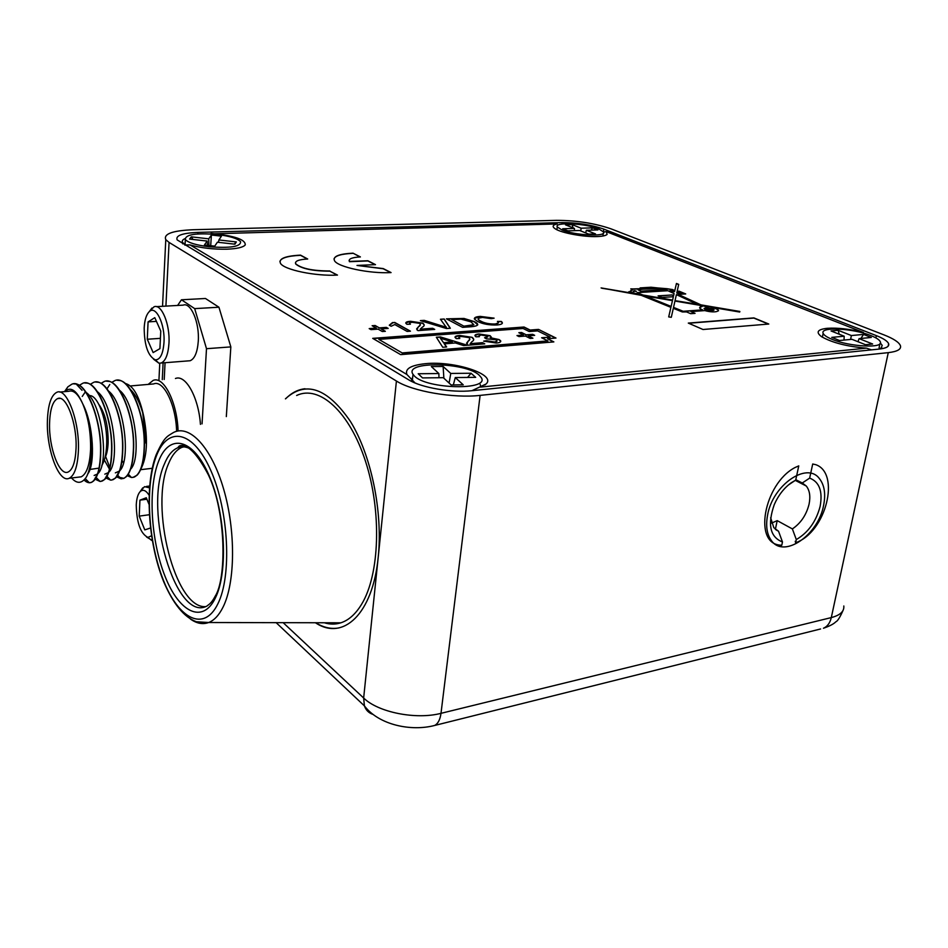 <?xml version="1.0" encoding="UTF-8"?>
<svg xmlns="http://www.w3.org/2000/svg" width="948" height="948" viewBox="0 0 948 948"><rect width="100%" height="100%" fill="white"/><g stroke="black" fill="none" stroke-linecap="round" stroke-linejoin="round"><path stroke-width="1.42" d="M823.658 505.083C825.838 493.79 824.416 484.949 819.38 478.574C806.866 461.356 772.419 485.269 767.536 515.38C765.64 525.939 766.885 534.281 771.281 540.419C783.795 559.012 818.456 535.063 823.658 505.083M732.413 310.387L731.655 310.067M879.294 349.065L471.986 390.695C451.935 392.97 421.102 387.649 408.766 379.864L177.169 239.915C175.333 235.59 182.265 233.078 198.002 232.402L562.188 222.59C577.427 222.614 591.303 224.783 603.805 229.108L876.355 335.639C883.5 338.472 887.589 341.185 888.643 343.757C889.425 346.494 886.309 348.26 879.294 349.065M283.168 622.682L363.653 698.012C378.098 712.339 416.018 719.923 440.998 713.334L831.301 617.586L888.276 352.644C897.4 351.578 901.441 349.267 900.434 345.7C899.048 342.264 893.585 338.673 884.046 334.917L611.116 228.883C594.704 223.242 576.514 220.398 556.571 220.351L193.356 229.724C172.56 230.589 163.364 233.895 165.782 239.643L169.064 242.415L165.912 306.109M315.447 622.753C342.986 641.322 372.754 614.221 378.216 557.163L396.418 381.025L169.064 242.415M396.418 381.025C412.522 391.37 453.642 398.48 480.115 395.387L440.998 713.334C440.133 719.662 438 723.715 434.611 725.469L432.027 726.085M888.276 352.644L480.115 395.387M276.152 622.67L364.411 705.893L363.653 698.012L378.216 557.163C382.992 511.837 371.225 455.087 350.487 421.528C327.344 387.874 305.659 380.314 285.419 398.847M315.696 622.753C323.505 627.6 331.231 629.318 338.874 627.92M305.019 388.751C297.909 389.521 291.463 392.863 285.656 398.776M324.311 622.765C329.987 624.519 335.509 624.531 340.901 622.8C348.781 620.217 355.69 614.008 361.65 604.184C379.71 574.63 381.854 511.541 365.596 461.569C349.48 411.444 319.192 384.627 296.629 395.482M185.689 446.401L181.969 447.326C176.482 449.672 172.003 455.159 168.507 463.773C149.346 506.374 175.131 609.173 205.609 606.613M200.443 424.372C198.57 397.307 185.618 374.187 175.439 378.501M178.082 430.973C177.169 402.319 163.696 375.692 153.161 380.409L148.184 384.402M176.612 431.304C175.972 404.689 163.447 379.508 153.6 383.94L130.338 385.954M145.956 443.202L143.859 416.942C148.172 439.919 147.094 457.457 140.6 469.556M142.698 412.605L146.016 441.898M122.043 460.444L123.489 462.932M218.941 307.223L230.838 346.897L206.498 348.698L194.684 308.621L218.941 307.223L205.467 298.49L181.459 299.781L177.632 305.446M194.684 308.621L181.459 299.781M202.043 423.886L206.498 348.698M226.323 416.599L230.838 346.897M165.059 362.717L164.229 379.461M111.698 382.399L114.815 380.646C128.17 374.377 145.174 412.973 144.226 446.034C143.717 463.596 140.399 473.941 134.284 477.081L131.488 477.519L127.222 475.659M106.97 388.881L109.778 384.509M116.877 380.231L120.183 380.563C132.365 383.028 145.269 417.63 144.44 446.01C144.096 460.657 141.643 470.386 137.105 475.197L132.827 477.484M64.5 391.654L67.841 386.867L71.716 384.272C84.502 377.956 101.14 417.274 100.571 450.881C100.263 468.715 97.217 479.202 91.446 482.331L89.373 482.781L83.862 480.044M64.713 391.631L67.462 387.495M73.695 383.857L76.172 384.023C88.081 385.469 101.318 421.362 100.796 450.857C100.595 466.345 98.201 476.382 93.627 480.956L91.672 482.307C89.148 483.314 86.588 482.52 83.981 479.913M79.336 385.35L82.618 383.359C95.558 377.055 112.291 416.184 111.627 449.648C111.26 467.411 108.155 477.863 102.289 481.003L100.05 481.454L95.108 479.202M84.633 382.945L87.311 383.134C99.291 384.852 112.457 420.414 111.852 449.625C111.603 464.899 109.198 474.865 104.624 479.51L100.903 481.406M90.214 384.355L93.449 382.447C106.52 376.155 123.347 415.106 122.588 448.44C122.174 466.132 118.998 476.548 113.049 479.688L110.62 480.138L105.903 478.017M95.464 382.032L98.355 382.269C110.406 384.236 123.489 419.478 122.802 448.416C122.529 463.477 120.1 473.36 115.538 478.065L111.627 480.091M100.998 383.371L104.173 381.546C117.386 375.266 134.308 414.027 133.455 447.231C132.993 464.864 129.746 475.244 123.702 478.373L121.107 478.823L116.604 476.844M106.223 381.132L109.304 381.416C121.427 383.632 134.426 418.554 133.668 447.207C133.348 462.055 130.919 471.867 126.368 476.631L123.927 478.349L116.699 476.714M100.014 481.418L95.203 479.06M110.572 480.091L105.998 477.887M109.873 467.613L105.619 456.486M78.328 477.164L81.208 476.82C86.683 474 89.799 464.816 90.593 449.281C90.866 432.264 88.247 417.12 82.737 403.848C78.163 393.965 73.494 389.782 68.754 391.287L59.653 392.069M78.4 450.62C79.751 421.303 66.692 386.974 56.738 392.33C51.109 395.316 47.992 404.808 47.4 420.794C46.31 449.482 58.93 483.551 69.216 478.266C74.608 475.434 77.665 466.226 78.4 450.62M49.58 422.879C48.632 447.42 59.44 476.524 68.197 471.997C72.806 469.58 75.425 461.7 76.053 448.357C77.179 423.365 66.052 394.072 57.544 398.634C52.744 401.182 50.09 409.263 49.58 422.879M89.942 469.45L99.066 468.111M101.78 465.444C104.588 461.155 106.2 454.353 106.626 445.027C107.811 421.967 97.952 394.368 89.278 395.636M104.861 458.109C106.78 454.448 107.882 449.198 108.167 442.384C108.214 425.794 105.133 413.174 98.924 404.512M71.562 477.982C75.959 482.947 80.059 483.622 83.874 480.032C94.172 471.772 93.923 425.889 82.737 403.848C76.824 390.576 70.993 386.357 65.258 391.18L64.82 391.619M131.44 477.46L127.316 475.541M82.737 403.848C93.84 424.704 95.428 465.622 87.489 474.249M86.268 392.555C102.514 403.884 109.245 464.852 97.763 473.704M97.443 474.024L94.148 475.446M82.239 396.442L85.213 392.081M97.454 391.797C113.606 403.469 120.112 462.92 108.783 472.211M104.884 479.036L108.439 472.59L104.801 474.154M108.558 391.062C124.615 403.042 130.895 461.024 119.709 470.729M119.365 471.097L115.348 472.862M109.482 469.213L104.316 459.97M119.567 390.327C135.517 402.604 141.584 459.164 130.54 469.248M130.492 389.616C136.121 394.996 140.577 404.097 143.859 416.942C139.546 396.56 133.324 385.398 125.195 383.442M704.127 308.444L704.127 308.728C705.644 310.02 708.405 310.683 712.41 310.731L714.022 310.032M712.434 310.541L714.022 309.747C712.505 308.456 709.744 307.792 705.75 307.745L704.151 308.538C705.679 309.83 708.44 310.506 712.434 310.541M706.947 308.242L705.916 308.752L711.237 310.043L712.256 309.534L706.947 308.242M712.232 309.735L705.916 308.728M210.065 233.907L557.14 223.929C552.566 224.972 551.926 226.608 555.232 228.823C561.346 232.971 583.932 237.154 597.216 236.562C602.513 236.348 605.808 235.637 607.099 234.417L606.317 231.644L603.556 232.023M871.532 349.859L866.425 348.141C847.311 346.589 832.391 342.785 821.643 336.73C815.553 332.227 817.425 329.418 827.237 328.304C837.653 327.629 849.716 329.015 863.45 332.475L606.317 231.644M414.513 382.743L416.919 383.715M414.549 382.423L406.941 374.531C404.749 368.855 410.863 365.241 425.273 363.7C454.175 360.548 497.036 374.543 485.98 384.047L471.914 390.695M184.943 238.647C182.454 239.773 181.708 241.1 182.715 242.617L185.915 244.963L190.062 244.916C201.154 248.032 213.49 249.454 227.058 249.194C237.142 248.755 243.198 247.333 245.236 244.928C245.639 239.489 234.263 235.661 211.084 233.457M688.663 323.256L753.85 318.078L768.39 324.074M768.792 324.038L703.001 329.501L688.295 323.09L753.885 317.9L768.792 324.038M360.05 256.944L353 253.163C338.898 253.898 332.724 256.398 334.478 260.653C337.535 267.028 369.554 273.853 391.062 272.586L383.217 268.58L356.993 265.44L375.503 264.646L367.895 260.759L349.385 261.411C348.331 258.887 352.004 257.394 360.394 256.932L353 253.163M352.988 253.341C341.268 253.886 334.94 255.794 333.992 259.053M375.147 264.658L367.871 260.937L349.433 261.695L349.101 260.499M390.706 272.597L383.205 268.77L356.993 265.44M307.365 259.017L300.504 255.32C287.789 255.924 280.916 257.998 279.885 261.541M337.132 275.11L329.845 271.164C312.876 271.116 301.511 268.746 295.74 264.054L295.432 262.88M329.857 270.974C312.887 270.927 301.523 268.557 295.764 263.864C294.591 261.138 298.561 259.515 307.697 259.005L300.528 255.131C285.182 255.96 278.499 258.674 280.442 263.271C283.784 269.742 315.459 276.378 337.476 275.086L329.845 271.164M434.717 329.394L418.032 330.615L416.954 329.809L418.293 326.87C420.331 325.863 420.758 324.702 419.561 323.363L412.404 322.296C409.477 322.533 408.825 323.161 410.413 324.18L406.941 324.299L405.886 323.327C405.507 322.178 407.107 321.502 410.662 321.301L422.784 323.138C424.751 324.678 424.597 326.029 422.298 327.19L420.201 329.181L432.644 328.281L434.717 329.394M405.756 322.96L410.662 321.301M420.248 329.169L432.62 328.482L434.362 329.43M410.638 321.502L422.761 323.339L424.242 324.998M409.5 323.339L410.069 324.192M416.61 328.885L420.45 324.619M369.187 328.601L376.297 328.103L372.126 325.721L375.147 325.508L379.33 327.889L386.381 327.392L388.194 328.411L381.132 328.909L385.362 331.314L382.317 331.539L378.098 329.122L370.976 329.631L369.187 328.601M369.507 328.79L376.297 328.103M372.446 325.899L375.147 325.508M375.135 325.721L379.33 327.889M381.132 328.909L385.018 331.338M379.307 328.091L386.357 327.593L387.839 328.435M555.978 338.045L538.523 329.406L530.122 330.046L524.031 327.013L372.718 338.365L400.66 354.635L553.857 341.896L547.529 338.732L555.978 338.045M555.599 338.081L538.523 329.406M440.417 336.931L467.4 345.262L463.572 345.57L455.419 342.963L444.411 343.851L446.65 346.944L442.74 347.264L436.329 337.239L440.417 336.931L466.843 345.309M440.287 338.128L443.581 342.69L452.374 341.991L440.287 338.128M440.63 338.46L443.581 342.69M443.557 342.903L452.374 341.991M444.387 344.053L446.484 346.956M436.459 337.441L440.393 337.144M495.887 339.787L486.217 338.78L484.582 337.725L487.888 336.576L487.106 335.971L480.92 334.988L478.74 336.09L479.344 336.682L475.932 336.813C474.012 335.319 474.995 334.371 478.87 333.98L490.199 335.687L490.211 337.713L499.075 339.55L500.663 340.806C501.101 342.003 499.655 342.749 496.302 343.046L483.67 341.114L486.656 340.735L494.429 341.979C497.321 341.647 497.807 340.925 495.887 339.787M485.032 337.903L487.9 336.872M478.669 335.912L479.06 336.694M474.936 335.533L478.87 333.98M478.847 334.182L490.199 335.687M490.661 337.713L499.051 339.751L500.757 341.422M490.175 335.888L491.289 336.967M484.037 341.268L494.394 342.192L497.036 341.09M378.844 339.396L402.177 352.929L547.92 340.913L541.616 337.761L550.077 337.073L537.635 330.888L529.197 331.539L523.083 328.482L378.844 339.396L402.177 352.929M516.98 335.568L523.462 335.047L518.829 332.701L521.59 332.487L526.223 334.834L532.646 334.324L534.66 335.331L528.226 335.841L532.918 338.211L530.145 338.436L525.453 336.066L518.971 336.576L516.98 335.568M517.324 335.734L523.462 335.047M519.172 332.878L521.59 332.487M521.554 332.701L526.223 334.834M526.199 335.035L532.646 334.324M528.226 335.841L532.551 338.246M532.622 334.526L534.281 335.367M484.76 343.851L468.17 345.202L466.985 344.349L468.004 341.268C469.947 340.202 470.244 338.969 468.893 337.583L461.581 336.481C458.69 336.753 458.085 337.405 459.804 338.472L456.332 338.614C453.902 336.896 455.04 335.841 459.733 335.45L472.092 337.322C474.237 338.922 474.225 340.344 472.057 341.576L470.172 343.674L482.556 342.678L484.76 343.851M454.981 337.121L459.733 335.45M459.709 335.651L472.092 337.322M470.172 343.674L482.52 342.88L484.392 343.875M472.068 337.524L473.739 339.431M458.785 337.535L459.448 338.483M466.534 343.223L469.9 339.005M402.153 353.142L547.92 340.913M541.96 337.926L549.71 337.097M538.488 329.608L530.098 330.248L523.995 327.214L373.05 338.555M553.49 341.932L547.873 338.91M878.464 349.148L881.13 348.011L882.209 345.368L880.36 343.034M190.062 244.916L406.941 374.531M480.482 387.104L866.425 348.141M392.567 322.747L394.629 322.604L410.081 331.196M389.498 325.342L392.543 323.007M394.652 322.403L410.437 331.172L407.119 331.421L394.795 324.548L391.133 326.254L389.284 325.223L392.531 322.545L394.629 322.604M445.181 325.839L440.441 319.251L444.197 318.99L450.336 328.257L446.508 328.541L420.379 320.637L424.206 320.365L446.437 327.333L445.181 325.839M497.143 324.963C489.31 325.259 482.745 324.062 477.436 321.372L474.51 319.156C473.905 317.639 475.825 316.727 480.245 316.395L494.109 318.161L491.265 318.647L481.951 317.355C477.294 317.959 476.915 319.215 480.814 321.123C484.369 323.114 489.061 324.074 494.903 324.003C498.435 323.635 499.276 322.77 497.439 321.419L501.326 321.455C503.53 323.315 502.132 324.489 497.143 324.963M474.332 318.552L480.245 316.395M481.928 317.556C477.271 318.161 476.891 319.417 480.79 321.325C484.345 323.315 489.038 324.275 494.88 324.204L498.375 322.841M480.221 316.596L493.695 318.232M497.7 321.621L501.302 321.656L502.345 323.197M700.939 304.865L678.294 294.413L700.939 304.865L739.855 311.465L739.701 312.046L711.367 307.235C724.58 309.925 716.925 313.978 704.814 310.589L690.95 311.608L695.05 313.361L690.665 313.681L686.577 311.928L682.323 311.951L673.317 308.325L671.291 317.319L668.695 316.905L670.911 307.353L641.275 295.338L601.091 287.919L638.691 294.295L628.82 291.735L631.285 291.581L630.621 290.681L632.814 289.721L630.787 288.856L636.321 289.057L641.488 288.476L640.125 287.896L651.063 287.232L672.488 289.519M631.143 289.01L638.668 288.749M638.644 288.927L640.09 288.595M640.493 288.05L651.063 287.232M670.319 290.74L672.191 291.794L674.561 291.652L676.445 283.464L678.697 284.388L677.109 291.486L679.064 291.368L685.333 293.963M674.561 291.652L676.445 283.464M713.761 307.827L711.367 307.235M675.083 300.469L676.398 294.627L697.147 304.213L675.047 300.646L697.147 304.213M645.517 296.06L671.125 306.417L672.464 300.635L645.517 296.06L671.125 306.417M658.102 295.859L672.262 294.947L673.649 295.527L674.111 293.572L667.925 290.716L637.056 292.636L642.922 295.018L672.606 300.054L673.376 296.724L661.894 297.471L658.102 295.859M658.469 296.013L672.262 294.947M640.848 290.989L637.98 289.768L643.147 289.176L657.651 288.607L667.084 289.377L640.824 291.178L637.98 289.768M667.084 289.377L640.824 291.178M673.53 307.389L683.153 311.288L702.575 309.866C698.806 308.23 698.664 307.116 702.16 306.524L699.245 305.185L674.952 301.061L673.495 307.567L683.153 311.288M683.129 311.465L702.575 309.866M699.6 307.733L701.828 306.571M681.778 293.418L678.365 293.809L676.789 292.956M651.312 288.417L644.083 288.583M637.02 292.825L642.898 295.195L672.57 300.232L673.329 296.902M674.075 293.75L673.625 295.705L672.239 295.124M636.025 291.297L633.122 291.356M671.101 306.607L672.428 300.812M691.317 311.762L694.659 313.385M718.548 310.766C718.24 309.558 715.835 308.444 711.332 307.425M700.916 305.043L739.807 311.643M676.422 283.642L678.661 284.566M672.511 289.578L673.898 290.349M666.823 288.69L651.027 287.41M640.066 288.773L641.121 288.5M630.503 290.989L632.529 289.792M629.176 291.889L630.918 291.605M601.779 288.216L637.874 294.153M703.677 306.121L705.798 306.477M668.695 316.905L670.911 307.353M674.597 291.474L669.987 290.586L674.289 290.313L672.452 289.555L666.871 288.69M677.145 291.309L679.1 291.19L685.724 293.939L678.294 294.413M474.367 321.609C479.629 324.299 478.645 326.005 471.405 326.716L462.6 327.356L446.425 318.848L463.963 318.445L474.367 321.609M440.571 319.44L444.197 318.99M444.174 319.192L450.181 328.269M420.924 320.803L424.183 320.578L446.129 327.226M678.401 293.631L676.777 292.956L676.955 292.138L682.169 293.394L678.401 293.631M643.728 288.429L651.703 288.393L643.728 288.429M464.188 326.112L473.846 324.726L470.919 321.834L461.024 319.121L451.722 319.571L464.165 326.313L469.236 325.745M469.213 325.946L473.846 324.726M451.722 319.571L464.165 326.313M446.757 319.014L463.939 318.647L474.344 321.81L477.756 324.856M708.31 306.725L703.037 305.825L708.31 306.725M634.319 290.538L636.404 291.273L633.3 291.463L634.319 290.538M208.773 246.729C230.305 248.34 240.911 246.658 240.579 241.693C237.687 238.505 229.878 236.111 217.175 234.5C195.786 232.829 185.168 234.523 185.346 239.571C188.225 242.724 196.035 245.117 208.773 246.729M208.939 245.496L208.738 238.825L211.404 235.021L210.693 245.698M211.404 235.021L221.441 236.159L218.881 239.963L218.455 242.333M218.881 239.963L236.325 241.941L234.203 244.11M236.325 241.941L234.926 244.193L217.376 242.214L214.734 246.148L204.413 244.987L207.174 241.065L207.446 245.331M207.174 241.065L189.576 239.074L191.259 236.846L193.037 239.465M191.259 236.846L208.738 238.825M185.156 243.032L184.623 244.288M598.615 228.788C585.568 223.313 553.857 221.832 557.282 226.928L561.856 229.902C574.689 235.483 607.123 237 603.521 231.928L598.615 228.788M580.733 230.933L581.148 228.207L592.666 227.852L597.927 229.926L586.385 230.281L595.51 233.907L588.744 234.132L579.631 230.494L567.899 230.85L562.685 228.752L574.405 228.409L574.417 230.648M574.405 228.409L565.506 224.842L572.236 224.652L572.959 227.828M572.236 224.652L581.148 228.207M592.666 227.852L591.09 230.139M586.385 230.281L585.627 232.888M870.916 335.604C852.999 328.209 819.641 326.55 823.16 333.341C823.93 335.201 826.869 337.18 831.977 339.277C849.621 346.849 883.963 348.591 880.325 341.837C879.531 339.858 876.39 337.784 870.916 335.604M850.605 339.443L851.351 335.545L863.533 334.419L871.295 337.464L859.101 338.626L872.646 344.006L865.488 344.716L851.956 339.313L839.501 340.498L831.763 337.37L844.206 336.22L844.004 340.071M844.206 336.22L831.04 330.959L838.174 330.319L839.253 334.241M838.174 330.319L851.351 335.545M863.533 334.419L860.914 338.46M859.101 338.626L857.964 341.718M412.783 376.546L411.669 380.219M479.238 375.242C465.883 362.077 403.41 360.975 413.02 374.341L414.288 375.882C426.446 389.403 491.064 390.6 481.074 377.363L479.238 375.242M449.103 383.075L450.762 373.441L471.061 373.251L475.695 377.351L455.277 377.565L463.228 384.817L451.141 384.971L443.32 377.695L422.524 377.908L418.198 373.749L438.865 373.548L438.971 377.742M438.865 373.548L431.34 366.556L443.119 366.473L443.877 378.205M443.119 366.473L450.762 373.441M471.061 373.251L467.565 377.434M455.277 377.565L453.334 384.935M480.79 386.997L480.198 384.461M149.061 495.152C145.921 490.329 142.97 489.121 140.221 491.55C137.922 493.991 136.595 498.458 136.251 504.952C136.654 522.869 140.565 533.688 147.959 537.433L151.514 535.75M146.596 537.042L152.261 540.431M149.476 487.829L144.523 486.668L140.754 490.791M146.916 499.229L139.937 500.153L146.3 497.747L148.954 504.194M139.937 500.153L139.214 516.127L144.783 529.896L150.471 528.012M149.31 514.728L139.214 516.127M144.179 328.008C144.38 345.582 148.089 356.187 155.294 359.849C160.153 359.885 163.056 354.114 163.98 342.548C165.225 324.133 155.792 304.746 149.239 311.679C146.312 314.594 144.617 320.045 144.179 328.008M153.529 359.185L158.92 363.203L161.148 363.025C165.568 361.01 168.163 354.469 168.957 343.401C170.213 324.536 161.539 303.514 154.074 306.773L149.677 311.086M187.823 360.927L190.157 360.738C194.707 358.747 197.409 352.265 198.274 341.316C199.649 322.664 190.844 301.914 183.165 305.137L156.384 306.642M148.078 321.893L154.785 317.663L160.769 331.065L159.916 348.639L153.138 352.585L147.284 339.242L148.078 321.893L156.444 321.372M160.413 338.341L147.284 339.242M775.369 529.328L777.206 520.63L792.374 528.913C800.764 523.249 806.333 515.013 809.059 504.229C810.635 496.479 809.711 490.412 806.286 486.028L802.269 482.994L809.651 478.112C819.356 481.857 822.852 491.265 820.139 506.315C816.157 521.495 808.217 532.575 796.308 539.566L792.374 528.913M777.206 520.63L771.53 523.118M770.641 517.726L773.841 527.692L778.533 531.247L776.033 529.861M778.533 531.247L782.479 541.983C770.037 537.066 767.311 524.576 774.303 504.502C778.379 495.247 784.043 487.995 791.284 482.745L795.716 480.103L798.761 465.883L794.969 467.565C763.898 483.729 752.297 545.515 781.792 545.183L780.394 546.451M795.716 480.103L788.487 484.914M802.269 482.994L795.799 479.688M809.651 478.112L812.709 463.999L815.896 464.721C840.509 473.348 826.277 532.172 795.621 542.742L796.308 539.566M795.242 541.272L795.621 542.742M782.479 541.983L781.792 545.183M197.907 233.943L198.002 232.402M561.986 224.06L562.188 222.59M603.426 231.75L603.805 229.108M875.869 337.891L876.355 335.639M163.103 362.871L162.274 379.627M843.021 610.476C839.94 617.421 837.546 621.189 835.84 621.793C833.719 623.985 829.595 626.13 823.445 628.251C827.426 626.51 830.045 622.955 831.301 617.586C840.153 615.252 844.324 611.389 843.815 605.985M373.002 714.413C368.796 713.026 365.928 710.194 364.411 705.893C379.117 725.173 411.373 731.583 434.611 725.469L820.577 628.974M340.901 622.8L208.667 622.516L196.437 621.758C184.173 617.338 173.247 603.971 163.66 581.645C147.876 542.671 144.369 485.72 156.136 454.85C164.288 436.862 166.824 436.613 173.638 432.418C189.742 424.218 211.594 447.515 223.669 489.18C235.827 530.702 235.341 582.534 223.076 607.052C219.024 615.193 214.224 620.348 208.667 622.516C202.789 624.673 196.722 623.523 190.441 619.068M217.862 603.84C231.952 575.91 228.776 511.019 210.954 470.824C193.333 430.214 167.784 425.664 156.384 455.964C144.724 485.755 148.054 541.912 163.447 580.354C178.639 619.151 204.033 632.399 217.862 603.84M158.589 461.273C169.206 433.319 192.811 437.834 208.998 475.315C225.375 512.394 228.326 572.023 215.397 597.915C202.706 624.388 179.231 612.432 165.118 576.514C150.815 540.917 147.734 488.753 158.589 461.273M189.446 448.428C185.31 446.52 181.388 446.307 177.679 447.811C172.216 450.158 167.76 455.644 164.288 464.283C143.409 510.522 175.724 622.848 206.854 606.104L208.287 604.978C210.657 603.39 212.933 600.511 215.113 596.328C226.631 578.837 226.394 512.501 208.406 474.912C187.431 435.037 177.442 447.646 179.006 446.271L177.679 447.811L181.969 447.326M184.931 244.477L184.896 245.188M888.11 346.221L888.643 343.757M158.956 379.911L159.762 363.274M162.535 306.299L165.782 239.643M152.237 468.3L140.541 469.698M60.02 398.409L57.544 398.634M81.208 476.82L69.216 478.266M85.154 478.515L89.373 482.781M96.151 477.484L100.05 481.454M106.946 476.37L110.62 480.138M117.659 475.256L121.107 478.823M128.264 474.154L131.488 477.519M65.258 391.18L67.841 386.867M115.798 477.579L119.306 471.144M93.876 480.494L97.36 474.237M76.267 384.118L82.038 390.303M881.759 347.466L881.486 348.781M182.715 242.617L182.656 243.837M244.228 245.864L245.236 244.928M484.795 385.018L485.98 384.047M185.073 244.572L185.346 239.571M556.903 229.736L557.282 226.928M602.916 236.016L603.331 233.196M822.39 337.204L823.16 333.341M879.08 347.738L879.922 343.745M412.321 380.812L413.02 374.341M147.959 537.433L151.621 540.419M149.618 486.028L146.43 486.431M140.221 491.55L142.745 487.853M155.294 359.849L158.92 363.203M190.157 360.738L161.148 363.025M149.239 311.679L151.976 308.029M790.182 483.551L791.284 482.745M806.286 486.028L795.277 480.387"/></g></svg>
